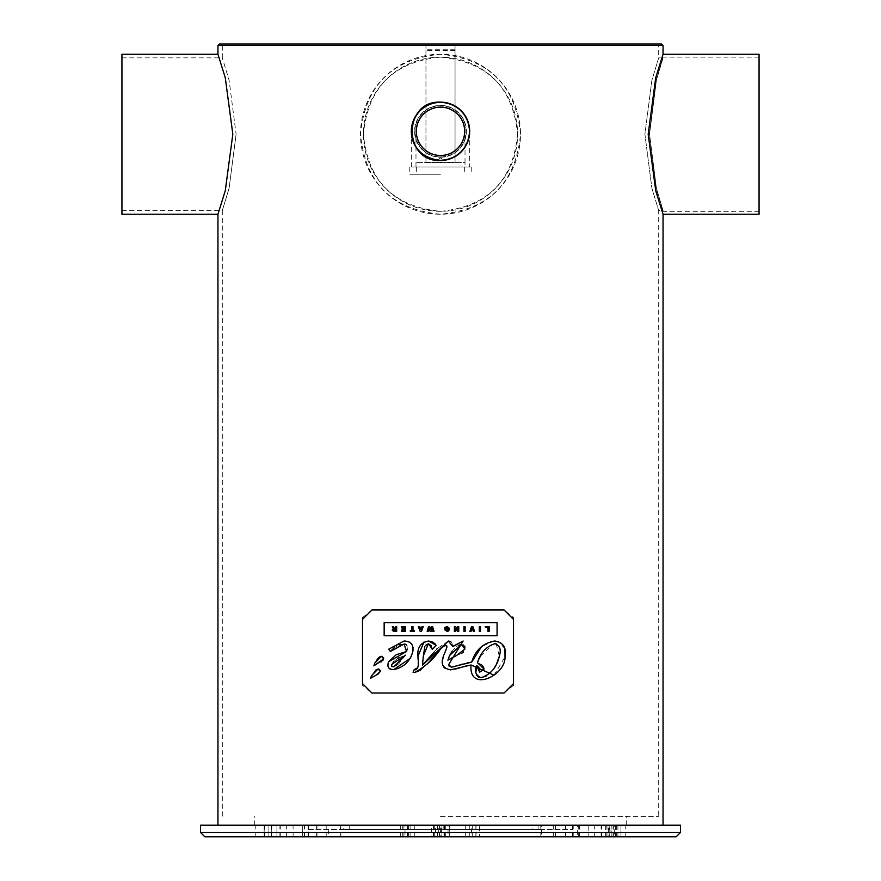 <?xml version="1.0" encoding="UTF-8"?>
<svg xmlns="http://www.w3.org/2000/svg" width="881" height="881" viewBox="0 0 881 881"><rect width="100%" height="100%" fill="white"/><g stroke="black" fill="none" stroke-linecap="round" stroke-linejoin="round"><path stroke-width="0.66" stroke-dasharray="4.41 3.3" d="M430.732 628.99L431.437 626.666M434.036 631.336L432.813 631.336L431.943 628.307M428.364 631.336L427.175 631.336L428.551 626.677L429.73 626.677M431.139 631.336L430.071 631.336L429.212 628.307M493.988 641.038L481.533 646.654M504.89 648.79L498.679 641.599M467.238 662.864L462.977 664.01M452.823 667.016L451.27 667.181M493.988 675.176L505.011 657.006M451.237 667.181L449.244 666.454M449.222 666.432L448.825 665.86M445.147 668.36L450.632 669.868L454.86 669.241M454.948 669.219L455.51 669.075M467.657 665.485L471.005 664.968M445.213 651.775L443.561 655.805M442.251 661.367L442.592 664.67M442.868 665.463L443.914 667.214M452.823 646.379L451.7 642.403M451.612 642.293L450.83 641.632M439.256 650.343L443.925 646.114M444.553 645.751L445.357 645.41M446.909 646.753L446.854 647.326M448.407 641.016L437.24 648.559M436.657 649.187L434.102 652.105M420.446 670.254L427.45 663.878M422.462 665.155L423.376 655.684M424.84 646.544L425.457 645.465M431.602 646.037L432.318 648.669M418.101 659.726L417.704 667.71M432.395 649.473L436.073 645.355M428.706 641.016L423.948 642.062M434.652 643.284L433.981 642.745M433.904 642.69L433.309 642.293M384.92 629.342L384.149 635.708L497.071 635.708L497.071 622.669L384.149 622.669L384.909 629.221M410.128 658.371L410.876 657.039M387.992 666.388L388.554 667.666M391.34 669.527L393.73 669.615M396.659 654.561L396.054 654.869M413.046 647.304L411.868 644.242M408.288 641.643L407.297 641.357M405.359 644.187L406.207 644.683M406.758 645.388L407.11 646.423M407.121 646.467L407.154 648.956M394.082 647.821L399.17 644.98M400.282 644.595L404.038 644M388.785 649.231L389.457 649.572M380.317 656.565L379.601 656.929M377.112 659.153L374.733 663.129M374.436 665.331L375.053 664.869M377.96 663.305L380.922 661.983M383.62 657.821L382.772 656.609M381.66 661.565L382.828 660.607M380.317 670.452L379.469 669.241M374.656 675.936L377.608 674.626M375.416 670.177L371.43 675.771M371.121 677.974L371.716 677.533M513.304 685.517L504.075 693.017L371.947 693.017L362.719 685.517M362.509 683.579L362.509 619.398M513.513 619.398L513.513 683.579M362.719 617.46L371.947 609.96L504.075 609.96L513.304 617.46M391.461 665.144L393.135 662.259M393.763 661.565L397.794 658.36M398.608 657.876L405.48 655.211L398.774 663.789M395.668 666.014L392.915 666.917M392.893 666.917L392.276 666.84M398.619 663.933L396.131 665.75M477.557 662.479L478.934 659.12M480.343 656.312L493.327 643.824M493.823 643.725L495.045 643.637M496.168 643.758L499.318 656.224M496.719 663.558L490.761 672.269M489.847 673.194L486.246 676.013M481.081 677.687L478.647 677.192M476.445 674.879L475.85 672.732M483.966 668.558L483.669 667.71M482.59 665.893L481.72 664.946M481.004 664.362L477.48 662.699M478.119 666.576L479.022 667.655M479.804 669.857L479.705 672.17M479.297 631.336L479.297 626.677L480.508 626.677L480.508 631.336L479.297 631.336M465.146 626.677L465.146 631.336L463.924 631.336L463.924 626.677L465.146 626.677M411.79 626.677L413.013 626.677L413.013 630.455L414.477 630.455L414.477 631.336L410.337 631.336L410.337 630.455L411.79 630.455L411.79 626.677M485.266 626.677L489.175 626.677L489.175 631.336L487.964 631.336L487.964 627.558L485.574 627.558M404.335 630.455L404.335 629.563L402.099 629.563L402.099 628.671L404.335 628.671L404.335 627.558L401.78 627.558L401.461 626.677L405.502 626.677L405.502 631.336L401.593 631.336L401.868 630.455L404.335 630.455M471.489 626.666L472.899 626.666L474.573 631.336L473.295 631.336M472.359 628.748L471.082 631.336L469.87 631.336M447.108 630.521L446.26 629.816L447.108 630.521L448.165 629.001L447.03 627.459L446.028 628.649L447.085 628.649L447.052 629.43L444.861 629.43L445.07 627.228M445.125 627.184L445.775 626.843M446.039 626.754L447.019 626.622M447.504 626.644L449.266 628.12M449.222 630.047L448.44 631.038M447.03 627.459L446.028 627.856L447.03 627.459M420.622 629.618L421.393 628.406L420.193 628.406M419.896 627.558L423.232 626.677M421.47 631.336L420.116 631.336L418.354 626.677L419.565 626.677M394.534 628.726L395.481 628.726L395.481 626.666L396.692 626.666L396.692 631.336L393.785 631.336M392.342 629.519L393.289 628.814L392.254 626.666L393.565 626.666M393.333 631.292L392.618 630.939M394.27 629.563L393.554 630.014L395.492 630.477L395.492 629.563L393.554 630.014L394.214 630.477M455.807 628.913L455.554 631.336L454.376 631.336L454.376 626.666L455.653 626.666L457.591 629.64L457.591 626.666L458.759 626.666L458.759 631.336L457.47 631.336M452.129 651.213L456.138 646.896M456.666 646.489L458.583 645.31M461.369 644.584L463.076 644.881M464.199 645.619L464.716 646.368M465.036 647.645L463.274 652.127M449.167 659.043L447.9 660.155L448.165 659.12M461.479 653.438L454.42 656.367M453.341 656.819L449.211 659.021M440.5 825.167L663.052 825.167L440.5 825.167M663.052 45.504L217.948 45.504M663.052 54.237L655.739 77.682L648.174 134.231L655.739 190.792L663.052 214.237M217.948 214.237L225.261 190.792L232.826 134.231L225.261 77.682L217.948 54.237M520.506 134.231C515.803 85.622 489.142 58.961 440.5 54.237C391.858 58.961 365.197 85.622 360.494 134.231C365.197 182.841 391.858 209.513 440.5 214.237C489.142 209.513 515.803 182.841 520.506 134.231A80.006 80.006 0 0 0 440.5 54.237A80.006 80.006 0 0 0 360.494 134.231A80.006 80.006 0 0 0 440.5 214.237A80.006 80.006 0 0 0 520.506 134.231M437.196 162.842L455.048 162.842L425.952 162.842L437.196 162.379C439.399 156.543 441.601 156.543 443.804 162.379L437.196 162.379M425.952 162.842L425.952 45.592L425.952 162.842M455.048 45.592L455.048 50.393L455.048 45.592L425.952 45.592L455.048 45.592M455.048 49.777L425.952 49.777L455.048 49.777M455.048 162.842L455.048 50.393L455.048 162.842M469.694 131.324A29.194 29.194 0 0 1 440.5 160.518A29.194 29.194 0 0 1 411.306 131.324A29.194 29.194 0 0 1 437.196 102.328A29.194 29.194 0 0 1 469.694 131.324L469.694 166.961L411.306 166.961L469.694 166.961M440.5 166.961L471.225 166.961L440.5 166.961M465.014 166.961L415.986 166.961L465.014 166.961L465.014 162.379L415.986 162.379L465.014 162.379L465.014 131.324A24.514 24.514 0 0 1 440.5 155.838A24.514 24.514 0 0 1 415.986 131.324A24.514 24.514 0 0 1 440.5 106.821A24.514 24.514 0 0 1 465.014 131.324M440.5 174.24L409.775 174.24L440.5 174.24M759.059 57.144L759.059 211.33L759.059 57.144L663.052 57.144L656.268 79.731L649.275 134.231L656.268 188.732L663.052 211.33L656.268 188.732L649.275 134.231L656.268 79.731L663.052 57.144L656.4 80.248L649.539 134.231L656.4 188.226L663.052 210.603L656.4 188.226L649.539 134.231L656.4 80.248L663.052 57.871L658.691 57.871L651.896 80.248L644.892 134.231L651.896 188.226L658.691 210.603L651.896 188.226L644.892 134.231L651.896 80.248L658.691 57.871L658.691 45.504L222.309 45.504L658.691 45.504M759.059 54.237L759.059 214.237M440.5 160.518A29.194 29.194 0 0 0 465.785 116.733A29.194 29.194 0 0 0 415.215 116.733A29.194 29.194 0 0 0 440.5 160.518A29.194 29.194 0 0 0 465.785 116.733A29.194 29.194 0 0 0 415.215 116.733A29.194 29.194 0 0 0 440.5 160.518M444.453 102.405L440.577 102.141M440.5 102.13L436.954 102.35M414.466 118.109L413.156 121.093M440.5 155.474A24.15 24.15 0 0 0 461.413 119.254A24.15 24.15 0 0 0 419.587 119.254A24.15 24.15 0 0 0 440.5 155.474M440.5 155.838A24.514 24.514 0 0 0 461.721 119.067A24.514 24.514 0 0 0 419.279 119.067A24.514 24.514 0 0 0 440.5 155.838M440.5 157.236A25.912 25.912 0 0 0 462.943 118.373A25.912 25.912 0 0 0 418.057 118.373A25.912 25.912 0 0 0 440.5 157.236A25.912 25.912 0 0 0 462.943 118.373A25.912 25.912 0 0 0 418.057 118.373A25.912 25.912 0 0 0 440.5 157.236M440.5 159.935A28.61 28.61 0 0 0 465.278 117.019A28.61 28.61 0 0 0 415.722 117.019A28.61 28.61 0 0 0 440.5 159.935A28.61 28.61 0 0 0 465.278 117.019A28.61 28.61 0 0 0 415.722 117.019A28.61 28.61 0 0 0 440.5 159.935M440.5 156.906A25.582 25.582 0 0 0 462.657 118.539A25.582 25.582 0 0 0 418.343 118.539A25.582 25.582 0 0 0 440.5 156.906A25.582 25.582 0 0 0 462.657 118.539A25.582 25.582 0 0 0 418.343 118.539A25.582 25.582 0 0 0 440.5 156.906M517.599 134.231C513.061 181.079 487.369 206.771 440.5 211.33C393.631 206.771 367.939 181.079 363.401 134.231C367.939 87.395 393.631 61.692 440.5 57.144C487.369 61.692 513.061 87.395 517.599 134.231A77.099 77.099 0 0 0 440.5 57.144A77.099 77.099 0 0 0 363.401 134.231A77.099 77.099 0 0 0 440.5 211.33A77.099 77.099 0 0 0 517.599 134.231M236.108 134.231L229.104 188.226L222.309 210.603L229.104 188.226L236.108 134.231L229.104 80.248L222.309 57.871L229.104 80.248L236.108 134.231M121.941 214.237L121.941 54.237M602.053 836.95L620.951 836.95M614.641 836.807L602.053 836.807L608.397 836.807L608.397 825.167L620.951 825.167L614.641 825.167L614.641 836.807L620.984 836.807L620.984 825.167L614.641 825.167M613.088 825.167L613.088 836.95L615.445 836.95L610.996 836.95L610.996 825.167L617.911 825.167L609.068 825.167L609.068 836.95L611.877 836.95L611.877 825.167M615.445 825.167L615.445 836.95M613.363 836.95L613.363 825.167M609.068 825.167L606.987 825.167L609.795 825.167L609.795 836.95L606.987 836.95L609.068 836.95M606.987 825.167L606.987 836.95M616.7 825.167L616.7 836.95L617.911 836.95L613.088 836.95M611.877 836.95L616.7 836.95M610.996 836.95L609.795 836.95M606.866 836.95L606.866 825.167L610.996 825.167M609.795 825.167L606.866 825.167M605.654 825.167L605.654 836.95M617.911 825.167L617.911 836.95M430.391 836.95L449.288 836.95M448.044 836.807L430.391 836.807L431.657 836.807L431.657 825.167L449.288 825.167L448.044 825.167L448.044 836.807L449.299 836.807L449.299 825.167L448.044 825.167M439.531 825.167L439.531 836.95L443.98 836.95L441.612 836.95L441.612 825.167L443.98 825.167L433.496 825.167L438.32 825.167L435.511 825.167L435.511 836.95L438.32 836.95L438.32 825.167M441.888 825.167L441.888 836.95M443.98 836.95L443.98 825.167M435.511 825.167L440.412 825.167L440.412 836.95L435.511 836.95M437.604 825.167L437.604 836.95M433.496 825.167L433.496 836.95L439.531 836.95M438.32 836.95L433.496 836.95M441.612 836.95L440.412 836.95M445.753 836.95L445.753 825.167L441.612 825.167M440.412 825.167L445.753 825.167M444.553 825.167L444.553 836.95M434.707 825.167L434.707 836.95M608.397 836.807L620.984 836.807M608.397 825.167L620.984 825.167M431.657 836.807L449.299 836.807L449.288 825.167L431.657 825.167M260.71 836.95L279.596 836.95M260.71 836.807L279.596 836.807L260.71 836.807M268.892 825.167L268.892 836.95L264.157 836.95L268.892 836.95L268.892 825.167L276.92 825.167L276.92 836.95L271.293 836.95L271.293 825.167L271.293 836.95L276.92 836.95L276.92 825.167L271.293 825.167L271.293 836.95L268.892 836.95L271.293 836.95L271.293 825.167L268.892 825.167L268.892 836.95L268.892 825.167M264.157 825.167L264.157 836.95L264.157 825.167M340.132 825.167L540.868 825.167L340.132 825.167L340.132 829.528L540.868 829.528L340.132 829.528M532.124 825.167L538.137 825.167L532.124 825.167L532.124 829.528L538.137 829.528L532.124 829.528M343.216 825.167L349.228 825.167L343.216 825.167L343.216 829.528L349.228 829.528L343.216 829.528M437.152 825.167L443.154 825.167L437.152 825.167L437.152 829.528L443.154 829.528L437.152 829.528M308.152 829.528L572.881 829.528L308.152 829.528L308.152 836.807L572.881 836.807L308.152 836.807M577.385 825.167L302.326 825.167L577.385 825.167L577.385 836.807L302.326 836.807L577.385 836.807M479.506 825.167L625.235 825.167L479.506 825.167L479.506 836.807L625.235 836.807L479.506 836.807M328.349 825.167L555.493 825.167L326.201 825.167L328.349 825.167L328.349 836.807L541.606 836.807L541.606 825.167M541.606 836.807L328.349 836.807M340.055 836.807L340.055 825.167M404.996 825.167L286.347 825.167L414.786 825.167L404.996 825.167L404.996 836.807L302.348 836.807L308.394 836.807L308.394 825.167M308.394 836.807L404.996 836.807M408.575 836.807L408.575 825.167M588.2 825.167L465.289 825.167L588.2 825.167L588.2 836.807L471.555 836.807L471.555 825.167M471.555 836.807L588.2 836.807M572.903 836.807L572.903 825.167M264.652 825.167L410.106 825.167L255.798 825.167L264.652 825.167L264.652 836.807L255.798 836.807L410.106 836.807L264.652 836.807M440.5 816.445L658.691 816.445L440.5 816.445M661.598 44.05L219.402 44.05M680.517 825.167L200.483 825.167M680.517 832.446L200.483 832.446M676.156 836.807L204.844 836.807M455.048 50.393L425.952 50.393L455.048 50.393M565.602 836.807L565.602 825.167M316.973 836.807L316.973 825.167M316.191 836.807L316.191 825.167M304.474 836.807L304.474 825.167M476.026 836.807L476.026 825.167M601.8 836.807L601.8 825.167M601.459 836.807L601.459 825.167M616.755 836.807L616.755 825.167M553.312 836.807L553.312 825.167M540.802 836.807L540.802 825.167M340.859 836.807L340.859 825.167M293.098 836.807L293.098 825.167M308.053 836.807L308.053 825.167M407.451 836.807L407.451 825.167M475.145 836.807L475.145 825.167M472.69 836.807L472.69 825.167M573.234 836.807L573.234 825.167M279.916 836.807L279.916 825.167M402.771 836.807L402.771 825.167M403.905 836.807L403.905 825.167M400.315 836.807L400.315 825.167M411.306 166.961L411.306 131.324M416.35 166.961L416.35 174.24M464.65 166.961L464.65 174.24M409.775 166.961L409.775 174.24M471.225 166.961L471.225 174.24M415.986 131.324L415.986 166.961M759.059 211.33L663.052 211.33L663.052 210.603L658.691 210.603L658.691 816.445M121.941 210.603L222.309 210.603L222.309 816.445M121.941 57.871L222.309 57.871L222.309 45.504M620.951 825.167L620.951 836.807M540.868 829.528L540.868 825.167M538.137 829.528L538.137 825.167M349.228 829.528L349.228 825.167M443.154 829.528L443.154 825.167M579.5 836.807L579.5 825.167M302.326 836.807L302.326 825.167L302.348 836.807M469.771 836.807L469.771 825.167M609.234 836.807L609.234 825.167M601.106 836.807L601.106 825.167M625.235 836.807L625.235 825.167M555.493 836.807L555.493 825.167M326.201 836.807L326.201 825.167M286.347 836.807L286.347 825.167M308.757 836.807L308.757 825.167M414.786 836.807L414.786 825.167M594.686 836.807L594.686 825.167M465.289 836.807L465.289 825.167M578.685 836.807L578.685 825.167M572.551 836.807L572.551 825.167M280.279 836.807L280.279 825.167M271.8 836.807L271.8 825.167M410.106 836.807L410.106 825.167M255.798 836.807L255.798 825.167M572.881 836.807L572.881 829.528M626.688 825.167L626.688 816.445M254.312 825.167L254.312 816.445"/><path stroke-width="1.32" d="M432.13 628.979L432.813 631.336L434.036 631.336L432.615 626.677L431.437 626.666L430.589 629.552L429.73 626.677L428.551 626.677L427.175 631.336L428.364 631.336L429.212 628.307L430.071 631.336L431.139 631.336L431.778 628.979L431.139 631.336M429.73 626.677L430.732 628.99M431.437 626.666L432.615 626.677L434.036 631.336M429.212 628.307L428.364 631.336M362.509 619.398L362.509 683.579L371.947 693.017L504.075 693.017L513.513 683.579L513.513 619.398L504.075 609.96L371.947 609.96L362.509 619.398L362.719 617.46M428.706 641.016L436.073 645.355L432.395 649.473L428.452 643.692L423.376 655.684L422.462 665.155L448.407 641.016L452.823 646.621L463.142 641.016L448.693 664.527L451.27 667.181L471.676 662.16C475.465 649.98 483.217 642.932 494.935 641.016C503.304 642.458 506.663 647.788 505.011 657.006C505.694 675.584 468.791 693.116 471.005 664.968L450.632 669.868C442.758 668.47 440.423 663.745 443.617 655.684L446.535 648.46C446.964 644.562 444.982 644.727 440.566 648.945C434.289 658.426 425.688 666.278 414.753 672.489L413.09 672.313L414.037 669.791C417.924 670.397 419.224 665.904 417.935 656.323C417.12 647.546 420.711 642.447 428.706 641.016L433.309 642.293M497.071 635.708L384.149 635.708L384.149 622.669L497.071 622.669L497.071 635.708M407.297 641.357L404.038 641.016L388.664 649.231L390.36 651.488L388.664 649.231L404.038 641.016C410.843 641.236 413.784 644.727 412.87 651.488C410.05 661.455 403.674 667.501 393.73 669.615C388.521 669.406 386.847 666.752 388.697 661.675L406.548 651.488L404.038 644L390.36 651.488L394.082 647.821M382.828 660.607L383.642 658.812L373.907 665.871L374.733 663.129L381.407 656.312L383.642 658.812L383.62 657.821M371.43 675.771L370.604 678.502L371.43 675.771L378.103 668.954L380.339 671.454L375.482 675.573L371.121 677.974M498.679 641.599L493.988 641.038M481.533 646.654L471.676 662.16L467.238 662.864M505.011 657.006L504.89 648.79M462.977 664.01L452.823 667.016M471.005 664.968L493.988 675.176M448.825 665.86L448.693 664.527L463.142 641.016L452.823 646.379M455.51 669.075L467.657 665.485M443.561 655.805L442.251 661.367M442.592 664.67L442.868 665.463M443.914 667.214L445.147 668.36M446.854 647.326L445.213 651.775M450.83 641.632L448.407 641.016M443.925 646.114L444.553 645.751M445.357 645.41L445.907 645.321M446.116 645.344L446.689 645.795M446.711 645.828L446.909 646.753M437.24 648.559L436.657 649.187M434.102 652.105L422.462 665.155M417.704 667.71L414.037 669.791L413.09 672.313L414.753 672.489L420.446 670.254M427.45 663.878L439.256 650.343M423.376 655.684L424.84 646.544M425.457 645.465L428.452 643.692L431.602 646.037M432.318 648.669L432.395 649.473M423.948 642.062L417.935 656.323L418.101 659.726M436.073 645.355L434.652 643.284M393.73 669.615L410.128 658.371M410.876 657.039L412.87 651.488L413.046 647.304M396.054 654.869L388.697 661.675L387.86 664.175M387.827 664.604L387.992 666.388M388.862 668.073L389.82 668.921M390.36 669.208L391.34 669.527M407.154 648.956L406.548 651.488L396.659 654.561M411.868 644.242L410.7 642.965M410.183 642.579L408.288 641.643M404.038 644L405.359 644.187M406.207 644.683L406.758 645.388M399.17 644.98L400.282 644.595M374.733 663.129L374.436 665.331M382.123 656.367L380.317 656.565M379.601 656.929L377.112 659.153M375.053 664.869L377.96 663.305M380.922 661.983L381.66 661.565M377.608 674.626L380.339 671.454L380.317 670.452M378.819 668.998L375.416 670.177M371.716 677.533L374.656 675.936M513.513 683.579L513.304 685.517M362.719 685.517L362.509 683.579M513.304 617.46L513.513 619.398M405.48 655.211L391.726 664.395L391.748 666.554L393.895 666.763L405.48 655.211M393.135 662.259L393.763 661.565M397.794 658.36L398.608 657.876M475.85 672.732L476.566 665.584C474.209 671.267 475.718 675.298 481.081 677.687C490.761 674.394 496.829 667.28 499.296 656.345C501.388 649.925 499.979 645.696 495.045 643.637C486.257 646.456 480.409 652.81 477.48 662.699L484.11 669.097L479.705 672.17L476.566 665.584L478.119 666.576M478.934 659.12L480.343 656.312M495.045 643.637L496.168 643.758M499.318 656.224L496.719 663.558M490.761 672.269L489.847 673.194M486.246 676.013L481.081 677.687M478.647 677.192L476.445 674.879M479.705 672.17L483.966 668.558M483.669 667.71L482.59 665.893M481.72 664.946L481.004 664.362M479.022 667.655L479.804 669.857M479.297 626.677L479.297 631.336L480.508 631.336L480.508 626.677L479.297 626.677M463.924 631.336L465.146 631.336L465.146 626.677L463.924 626.677L463.924 631.336M413.013 626.677L411.79 626.677L411.79 630.455L410.337 630.455L410.337 631.336L414.477 631.336L414.477 630.455L413.013 630.455L413.013 626.677M487.964 627.558L487.964 631.336L489.175 631.336L489.175 626.677L485.266 626.677L485.574 627.558L487.964 627.558M485.574 627.558L485.266 626.677M404.335 629.563L404.335 630.455L401.868 630.455L401.593 631.336L405.502 631.336L405.502 626.677L401.461 626.677L401.78 627.558L404.335 627.558L404.335 628.671L402.099 628.671L402.099 629.563L404.335 629.563M471.082 631.336L472.161 627.988L473.295 631.336L474.573 631.336L472.899 626.666L471.489 626.666L469.87 631.336L471.082 631.336M473.295 631.336L472.359 628.748M472.161 627.988L471.963 628.748L472.161 627.988M469.87 631.336L471.489 626.666M444.861 627.415L447.019 626.622L444.861 627.415L444.861 629.43L447.052 629.43L447.085 628.649L446.028 628.649L447.03 627.459L446.028 627.856L447.03 627.459L448.165 629.001L447.03 627.459M449.266 628.12L449.376 629.056L447.504 626.644M448.44 631.038L447.108 631.391L449.376 629.056L449.222 630.047M444.949 629.97L447.108 631.391L444.949 629.97L446.26 629.816L444.949 629.97M448.165 629.001L447.108 630.521L447.768 630.278M447.108 630.521L446.26 629.816M421.47 631.336L423.232 626.677L422.021 626.677L421.702 627.558L418.354 626.677L420.116 631.336L421.47 631.336L423.232 626.677M420.975 629.618L420.193 628.406L421.393 628.406L420.975 629.618M420.193 628.406L420.622 629.618M419.565 626.677L419.896 627.558M393.565 626.666L392.254 626.666L393.289 628.814L392.265 630.003L393.785 631.336L396.692 631.336L396.692 626.666L395.481 626.666L395.481 628.726L394.534 628.726L393.565 626.666L394.534 628.726M392.397 630.62L392.342 629.519M394.27 629.563L393.554 630.014L394.27 629.563L393.554 630.014L395.492 630.477L395.492 629.563L394.27 629.563M457.47 631.336L455.807 628.913L457.47 631.336L458.759 631.336L458.759 626.666L457.591 626.666L457.591 629.64L455.653 626.666L454.376 626.666L454.376 631.336L455.554 631.336L455.554 628.428M458.583 645.31L461.369 644.584L449.519 655.585L452.129 651.213M447.9 660.155L449.519 655.585L447.9 660.155L456.413 655.585L464.959 648.989L461.369 644.584M463.076 644.881L463.791 645.266M464.716 646.368L464.992 647.26M454.42 656.367L453.341 656.819M463.274 652.127L461.479 653.438M412.143 124.408C409.984 145.497 419.433 157.534 440.5 160.518C402.848 162.313 402.848 100.335 440.5 102.13C458.23 103.87 467.954 113.594 469.694 131.324C467.954 149.054 458.23 158.789 440.5 160.518C458.23 158.789 467.954 149.054 469.694 131.324C468.516 115.455 460.102 105.819 444.453 102.405M217.948 54.237L225.261 77.682L232.826 134.231L225.261 190.792L217.948 214.237L121.941 214.237L121.941 54.237L217.948 54.237L217.948 45.504L663.052 45.504L663.052 54.237L655.739 77.682L648.174 134.231L655.739 190.792L663.052 214.237L663.052 825.167M663.052 214.237L759.059 214.237L759.059 54.237L663.052 54.237M436.954 102.35C426.734 103.936 419.246 109.189 414.466 118.109M413.156 121.093L412.198 124.199M440.5 160.518A29.194 29.194 0 0 0 465.785 116.733A29.194 29.194 0 0 0 415.215 116.733A29.194 29.194 0 0 0 440.5 160.518M416.35 131.324A24.15 24.15 0 0 0 440.5 155.474A24.15 24.15 0 0 0 464.65 131.324A24.15 24.15 0 0 0 440.5 107.185A24.15 24.15 0 0 0 416.35 131.324M620.951 836.807L602.053 836.807M449.288 836.807L430.391 836.807M279.596 836.807L260.71 836.807M217.948 45.504L219.402 44.05L661.598 44.05L663.052 45.504M440.5 825.167L680.517 825.167L680.517 832.446L200.483 832.446L200.483 825.167L440.5 825.167M200.483 832.446L204.844 836.807L676.156 836.807L680.517 832.446M217.948 825.167L217.948 214.237"/></g></svg>
